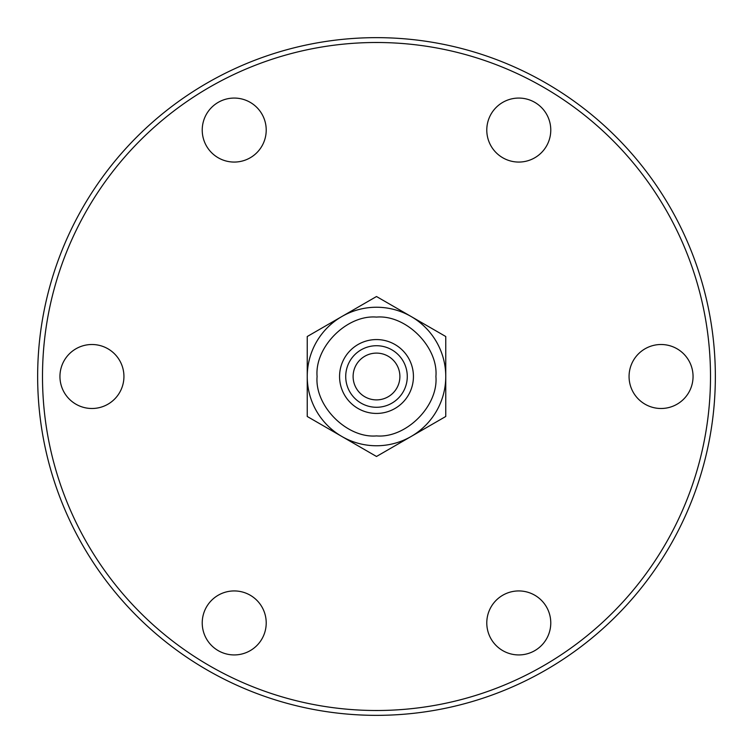 <?xml version="1.0" encoding="UTF-8"?>
<svg xmlns="http://www.w3.org/2000/svg" width="753" height="753" viewBox="0 0 753 753"><rect width="100%" height="100%" fill="white"/><g stroke="black" fill="none" stroke-linecap="round" stroke-linejoin="round"><path stroke-width="1.13" d="M486.786 130.071A31.993 31.993 0 0 1 518.779 98.069A31.993 31.993 0 0 1 550.772 130.071A31.993 31.993 0 0 1 518.779 162.064A31.993 31.993 0 0 1 486.786 130.071M202.228 130.071A31.993 31.993 0 0 1 234.221 98.069A31.993 31.993 0 0 1 266.214 130.071A31.993 31.993 0 0 1 234.221 162.064A31.993 31.993 0 0 1 202.228 130.071M59.948 376.5A31.993 31.993 0 0 1 91.941 344.507A31.993 31.993 0 0 1 123.934 376.5A31.993 31.993 0 0 1 91.941 408.493A31.993 31.993 0 0 1 59.948 376.5M202.228 622.929A31.993 31.993 0 0 1 234.221 590.936A31.993 31.993 0 0 1 266.214 622.929A31.993 31.993 0 0 1 234.221 654.931A31.993 31.993 0 0 1 202.228 622.929M486.786 622.929A31.993 31.993 0 0 1 518.779 590.936A31.993 31.993 0 0 1 550.772 622.929A31.993 31.993 0 0 1 518.779 654.931A31.993 31.993 0 0 1 486.786 622.929M629.066 376.5A31.993 31.993 0 0 1 661.059 344.507A31.993 31.993 0 0 1 693.052 376.5A31.993 31.993 0 0 1 661.059 408.493A31.993 31.993 0 0 1 629.066 376.5M710.503 376.5A334.003 334.003 0 0 1 376.5 710.503A334.003 334.003 0 0 1 42.497 376.5A334.003 334.003 0 0 1 376.5 42.497A334.003 334.003 0 0 1 710.503 376.5M715.35 376.5A338.85 338.85 0 0 1 376.5 715.35A338.85 338.85 0 0 1 37.65 376.5A338.85 338.85 0 0 1 376.5 37.65A338.85 338.85 0 0 1 715.35 376.5M435.912 376.5C438.472 346.982 406.027 314.528 376.5 317.088C346.982 314.528 314.528 346.973 317.088 376.5C314.528 406.018 346.973 438.472 376.5 435.912C406.018 438.472 438.472 406.027 435.912 376.5M411.129 316.514L445.757 336.516L445.757 376.5A69.257 69.257 0 0 0 376.5 307.243A69.257 69.257 0 0 0 307.243 376.5A69.257 69.257 0 0 0 376.5 445.757A69.257 69.257 0 0 0 445.757 376.5L445.757 416.484L376.5 456.478L307.243 416.484L307.243 336.516L376.5 296.522L411.129 316.514A69.257 69.257 0 0 0 341.871 316.514M376.5 353.11A23.39 23.39 0 0 1 399.89 376.5A23.39 23.39 0 0 1 376.5 399.89A23.39 23.39 0 0 1 353.11 376.5A23.39 23.39 0 0 1 376.5 353.11M376.5 345.721A30.779 30.779 0 0 1 407.279 376.5A30.779 30.779 0 0 1 376.5 407.279A30.779 30.779 0 0 1 345.721 376.5A30.779 30.779 0 0 1 376.5 345.721M376.5 339.565A36.935 36.935 0 0 1 413.435 376.5A36.935 36.935 0 0 1 376.5 413.435A36.935 36.935 0 0 1 339.565 376.5A36.935 36.935 0 0 1 376.5 339.565M307.243 376.5A69.257 69.257 0 0 0 376.5 445.757"/></g></svg>
